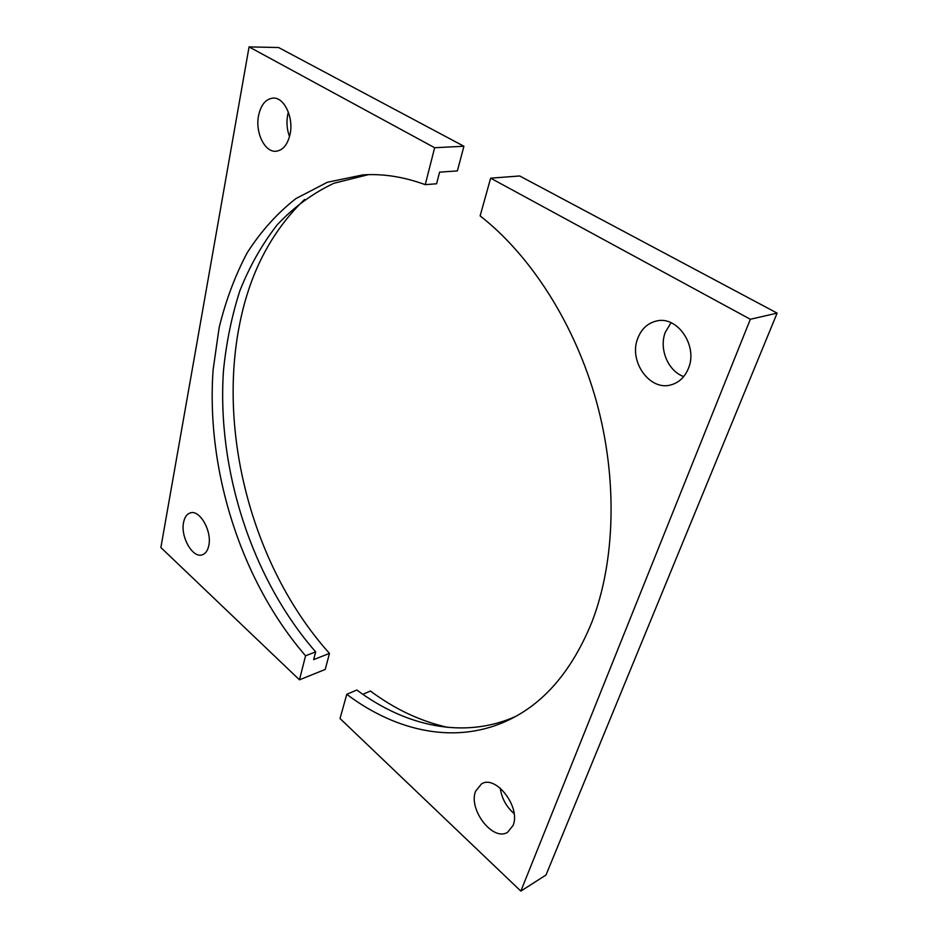 <?xml version="1.0" encoding="UTF-8"?>
<svg xmlns="http://www.w3.org/2000/svg" width="938" height="938" viewBox="0 0 938 938"><rect width="100%" height="100%" fill="white"/><g stroke="black" fill="none" stroke-linecap="round" stroke-linejoin="round"><path stroke-width="1.41" d="M513.016 825.522L507.646 832.217C493.06 842.043 467.933 809.236 475.648 791.144L481.522 783.887C495.792 774.448 521.165 807.442 513.016 825.522M514.106 813.574C506.321 806.821 501.713 798.332 500.259 788.131M688.445 368.329C684.916 376.959 679.218 382.446 671.338 384.779C649.999 391.603 628.448 361.4 637.699 338.501C641.311 329.062 647.513 323.247 656.319 321.054C677.154 315.309 698.212 345.77 688.445 368.329M683.708 376.572C668.008 371.073 658.793 348.795 665.288 332.31L671.033 322.707M592.089 621.589C615.234 561.323 617.837 479.365 596.486 401.663C574.924 324.009 530.732 255.335 480.127 215.916L490.644 178.173L750.341 319.272L520.836 891.1L340.025 718.531L346.779 694.308C396.704 732.027 457.592 745.464 510.424 719.165C545.494 701.859 572.719 669.333 592.089 621.589M515.443 716.526C463.724 739.59 405.181 726.094 356.85 690.016L346.779 694.308M447.813 727.384C420.517 721.287 394.734 709.163 370.44 691.025L362.818 694.296M490.644 178.173L519.687 175.969L777.121 313.116L545.998 875.025L520.836 891.1M777.121 313.116L750.341 319.272M425.254 184.657L436.58 183.778L439.594 172.135L457.381 170.915L463.911 146.258L434.634 147.723L425.254 184.657C403.657 176.766 382.833 173.518 362.783 174.914L327.397 182.253L295.892 198.598C276.991 213.43 260.705 231.569 247.046 253.037C234.957 275.96 225.648 300.864 219.117 327.761L213.125 369.689C205.821 470.266 241.218 581.431 305.565 655.791L299.457 679.816L160.879 547.546L249.062 46.9L434.634 147.723M299.457 679.816L325.216 669.451L329.473 653.411C254.456 569.929 217.851 437.354 239.12 326.858C249.016 274.365 270.848 231.897 304.592 199.454M290.088 134.181C287.614 144.745 282.877 150.432 275.878 151.264C264.704 152.355 255.077 132.387 258.548 115.644C260.94 104.693 265.829 98.842 273.204 98.08C284.237 97.271 293.793 117.567 290.088 134.181M289.525 136.596C286.946 129.655 286.325 122.444 287.673 114.964L288.353 112.091M208.775 545.623C207.697 550.665 205.504 553.737 202.209 554.839C192.689 558.438 180.377 536.817 183.567 522.431C184.622 517.166 186.885 513.977 190.367 512.887C199.759 509.428 212.176 531.283 208.775 545.623M368.458 174.644L333.916 183.262C312.624 193.345 293.688 207.239 277.109 224.932C262.007 244.384 249.59 266.322 239.87 290.745C231.686 316.212 226.21 342.968 223.443 371.026C216.854 470.149 252.041 579.004 315.649 651.887L305.565 655.791M249.062 46.9L278.586 47.521L463.911 146.258M329.473 653.411L313.644 659.625L315.649 651.887"/></g></svg>
